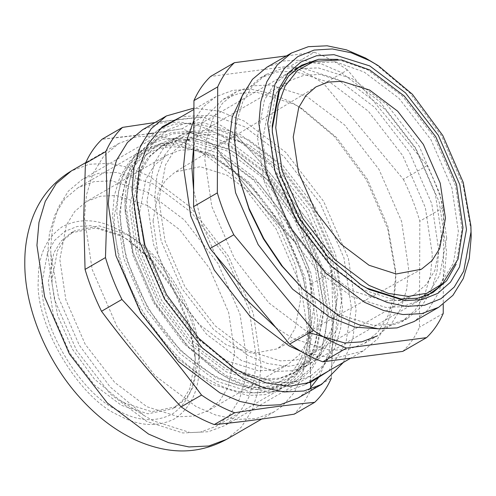 <?xml version="1.0" encoding="UTF-8"?>
<svg xmlns="http://www.w3.org/2000/svg" width="496" height="496" viewBox="0 0 496 496"><rect width="100%" height="100%" fill="white"/><g stroke="black" fill="none" stroke-linecap="round" stroke-linejoin="round"><path stroke-width="0.37" stroke-dasharray="2.48 1.86" d="M323.758 83.706L347.522 69.961L427.137 165.565L403.372 179.31L323.758 83.706C312.716 76.074 301.667 70.178 290.613 66.018L210.626 76.434M403.372 179.31C410.161 193.099 415.648 207.055 419.827 221.185L443.591 207.44L443.257 304.308M402.771 351.391C409.634 344.894 415.195 336.834 419.455 327.205L419.827 221.185M309.355 332.711L306.286 331.13L268.82 302.882L234.372 258.348L211.823 206.497L204.823 159.532L206.671 138.731L212.418 119.524L222.326 103.447L236.115 91.878L252.309 85.833L270.308 84.965L307.105 96.689L344.577 124.936L379.025 169.477L401.568 221.321L408.574 268.286L406.726 289.094L400.979 308.295L391.071 324.372L377.276 335.941L364.318 343.443L348.124 349.488L330.125 350.356L293.328 338.625L275.857 327.565M193.781 145.812L203.992 118.333L223.15 99.374L239.345 93.329L257.343 92.467L294.147 104.191L302.752 109.207L336.827 137.801L367.356 179.192L387.822 226.17L395.492 269.545L395.61 275.782L393.762 296.589L388.015 315.797L378.107 331.867L364.318 343.443M215.289 254.832L201.289 221.842L193.626 190.222M471.076 230.33L463.084 185.132L441.756 136.177L409.944 93.037L374.43 63.24M328.408 314.402L321.42 267.542L298.921 215.81L264.554 171.368L227.168 143.189L208.661 135.265L189.72 131.428L171.473 132.562L155.167 139.078L141.899 150.734L132.395 166.65L125.11 205.89L125.228 212.121L132.878 255.397L153.295 302.269L183.756 343.573L217.756 372.105L226.35 377.109L244.85 385.026L263.791 388.864L282.038 387.729L298.344 381.213L311.612 369.563L321.117 353.648L328.408 314.402M124.911 200.979L126.833 179.298L132.829 159.284L143.152 142.532L157.523 130.473L174.4 124.174L193.155 123.268L212.561 127.342L231.502 135.489L270.556 164.926L306.454 211.339L329.945 265.372L337.243 314.315L335.321 335.997L329.325 356.01L319.009 372.763L304.631 384.822L287.754 391.121L268.999 392.026L249.593 387.953L230.652 379.806L221.681 374.579L186.167 344.782L154.355 301.642L133.027 252.687L125.035 207.483L124.911 200.979M134.044 208.258L140.566 251.999L161.566 300.278L193.638 341.756L228.538 368.057L262.806 378.981L279.564 378.175L294.649 372.539L307.489 361.764L316.715 346.797L323.789 309.535L323.677 303.726L316.541 263.326L297.482 219.585L269.049 181.034L237.317 154.405L229.301 149.736L195.027 138.818L178.269 139.624L163.19 145.254L150.344 156.029L141.118 170.996L134.044 208.258M323.888 311.99L316.925 349.488L307.842 364.696L295.163 375.832L279.583 382.063L262.148 383.148L226.368 371.907L190.644 344.98L157.796 302.517L136.301 253.084L129.623 208.301L136.586 170.804L145.669 155.595L158.348 144.46L173.935 138.235L191.369 137.15L227.149 148.385L235.358 153.165L267.846 180.432L296.949 219.895L316.467 264.684L323.776 306.038L323.888 311.99M337.671 59.365L367.573 69.756L402.473 96.063L434.546 137.541L455.545 185.82L462.067 229.561L456.103 264.126M359.767 284.022L327.062 256.785L298.629 218.234L279.57 174.487L272.391 132.947M286.446 55.905L314.377 52.266L290.613 66.018M443.226 313.46L419.455 327.205M193.868 120.268L203.509 106.64L216.076 96.608L232.953 90.309L251.708 89.404L271.114 93.477L290.055 101.624L299.026 106.851L334.54 136.648L366.352 179.788L387.686 228.743L395.672 273.947L395.796 280.451L393.874 302.132L387.878 322.146L377.555 338.898L363.184 350.957L333.92 358.447L301.704 351.763M239.952 181.021L235.073 142.042L236.914 121.235L242.668 102.027L252.576 85.957L266.364 74.381L282.559 68.336L300.557 67.468L337.354 79.199L374.827 107.44L409.274 151.981L431.818 203.825L438.824 250.79L436.976 271.597L431.222 290.805L421.321 306.875L407.526 318.451L391.332 324.496L373.339 325.357L336.536 313.633L301.921 288.164M266.836 67.251L283.712 60.946L302.467 60.047L321.873 64.114L340.814 72.267L379.868 101.699L415.766 148.112L439.258 202.145L446.555 251.094L444.633 272.775L438.638 292.789L428.321 309.535L413.943 321.594M443.591 207.44C439.413 193.31 433.932 179.354 427.137 165.565M314.377 52.266C325.432 56.432 336.48 62.329 347.522 69.961M243.716 92.69L259.885 78.132L276.08 72.087L294.072 71.219L330.875 82.944L368.342 111.191L402.789 155.725L425.339 207.576L432.338 254.541L430.497 275.348L424.743 294.55L414.836 310.626L401.047 322.195L380.364 328.953M153.035 220.726L158.106 254.746L174.437 292.293L199.386 324.551L226.523 345.005L252.786 353.462L277.301 348.849L287.562 340.535L294.94 328.836L300.601 299.491L295.529 265.478L279.198 227.931L254.256 195.672L227.118 175.212L200.074 166.687L175.076 172.1L165.354 180.538L158.379 192.113L153.035 220.726M314.235 306.77L308.227 266.47L288.883 221.979L259.321 183.762L227.168 159.526L195.591 149.463L180.153 150.207L166.253 155.397L154.417 165.323L145.917 179.118L139.401 213.454L145.409 253.754L164.759 298.245L194.314 336.462L226.467 360.697L258.044 370.76L273.488 370.016L287.382 364.827L299.218 354.894L307.718 341.105L314.235 306.77M311.68 322.574L304.835 276.65L282.788 225.953L249.104 182.404L212.468 154.783L176.483 143.319L158.887 144.169L143.053 150.077L129.568 161.392L119.883 177.109L114.26 195.889L112.456 216.231L119.3 262.155L141.348 312.852L175.026 356.401L211.668 384.022L247.653 395.486L265.248 394.642L281.083 388.728L294.568 377.413L304.253 361.696L309.876 342.916L311.68 322.574M47.635 253.723L49.439 233.38L55.062 214.601L64.747 198.884L78.238 187.569L94.073 181.654L111.668 180.811L147.653 192.274L184.289 219.895L217.973 263.444L240.014 314.135L246.865 360.065L245.061 380.407L239.438 399.187L229.747 414.904L216.262 426.213L200.427 432.128L182.832 432.977L146.847 421.513L110.211 393.892L76.527 350.343L54.486 299.646L47.635 253.723M317.769 319.3L315.952 339.828L310.273 358.775L300.502 374.635L286.893 386.055L270.915 392.02L253.158 392.875L216.845 381.306L179.874 353.437L145.886 309.492L123.64 258.335L116.734 211.99L118.55 191.462L124.229 172.515L134.001 156.655L147.61 145.235L163.587 139.271L181.344 138.415L217.657 149.984L254.628 177.853L288.616 221.799L310.862 272.955L317.769 319.3M126.238 206.491L133.145 252.836L155.391 303.992L189.379 347.938L226.356 375.807L262.663 387.376L280.42 386.52L296.397 380.556L310.006 369.136L319.784 353.276L325.457 334.329L327.279 313.801L320.366 267.462L298.121 216.299L264.132 172.36L227.162 144.485L190.848 132.916L173.092 133.771L157.114 139.736L143.505 151.156L133.734 167.016L128.055 185.963L126.238 206.491M321.631 310.787L314.557 348.043L305.331 363.016L292.485 373.792L277.407 379.421L260.648 380.227L226.374 369.309L191.481 343.003L159.402 301.531L138.403 253.245L131.886 209.51L138.961 172.248L148.186 157.282L161.026 146.506L176.111 140.87L192.87 140.064L227.137 150.982L262.031 177.289L294.109 218.767L315.109 267.046L321.631 310.787M147.008 200.762L153.531 244.497L174.524 292.783L206.603 334.261L241.502 360.561L275.77 371.479L292.528 370.673L307.613 365.044L316.119 358.775L331.787 333.895L336.753 302.039L330.231 258.298L309.237 210.019L277.159 168.541L242.265 142.24L213.683 132.054L185.826 133.505L176.148 137.758L163.308 148.533L154.082 163.5L147.008 200.762M342.042 297.65L337.137 329.102L321.668 353.673L305.982 363.283L287.376 366.47L267.511 363.487L247.988 355.44L213.528 329.468L181.858 288.511L161.126 240.839L154.684 197.65L156.972 175.59L164.139 155.806L176.39 140.449L193.018 131.242L220.522 129.809L248.738 139.866L283.197 165.838L314.867 206.789L335.6 254.467L342.042 297.65M446.716 238.185L439.661 275.361L430.454 290.29L417.644 301.041L402.597 306.658L385.882 307.464L351.689 296.571L316.876 270.326L284.878 228.954L263.928 180.786L257.424 137.15L264.48 99.981L273.68 85.045L286.496 74.295L301.543 68.677L318.258 67.871L352.451 78.765L387.264 105.009L419.263 146.382L440.212 194.556L446.716 238.185M296.689 68.436L284.499 79.323L275.776 94.097L269.092 130.405L275.596 174.034L296.54 222.202L328.544 263.581L363.357 289.825L396.62 300.626L412.963 300.154L427.8 295.126M437.801 288.04L453.431 263.215L458.385 231.44L451.881 187.804L430.931 139.636L398.927 98.258L364.12 72.019L335.606 61.864L307.818 63.308M441.521 235.414L434.849 270.543L426.151 284.661L414.042 294.816L399.826 300.13L384.022 300.886L351.707 290.594L318.81 265.794L288.567 226.684L268.764 181.164L262.62 139.922L269.291 104.792L277.983 90.681L290.098 80.519L304.315 75.206L320.118 74.45L352.427 84.742L385.33 109.548L415.574 148.651L435.37 194.178L441.521 235.414M337.813 295.399L331.663 254.157L311.866 208.636L281.623 169.527L248.719 144.727L216.411 134.428L200.607 135.191L186.391 140.498L174.282 150.66L165.583 164.777L158.912 199.907L165.063 241.143L184.859 286.669L215.103 325.773L248.006 350.573L280.314 360.871L296.118 360.108L310.335 354.801L322.443 344.639L331.142 330.528L337.813 295.399M234.664 352.792L228.656 312.492L209.312 268.001L179.75 229.784L147.597 205.549L116.021 195.486L100.576 196.23L86.682 201.419L74.846 211.346L66.346 225.141L59.83 259.476L65.838 299.776L85.188 344.267L114.743 382.484L146.897 406.72L178.473 416.783L193.917 416.039L207.812 410.849L219.647 400.917L228.148 387.128L234.664 352.792M136.939 197.792L138.806 176.799L144.609 157.424L154.597 141.211L168.516 129.537L184.853 123.436L203.007 122.562L240.132 134.391L277.934 162.886L312.691 207.818L335.432 260.127L342.5 307.508L340.64 328.501L334.837 347.876L324.843 364.089L310.93 375.763L294.587 381.864L276.433 382.738L239.308 370.909L230.621 365.85L196.242 337.001L165.447 295.238L144.795 247.851L137.063 204.085L136.939 197.792M153.927 184.252L116.802 172.422L98.642 173.296L82.305 179.397L68.392 191.072L58.398 207.285L52.595 226.66L50.735 247.653L50.859 253.946L58.59 297.712L79.236 345.098L110.038 386.861L144.417 415.71L153.103 420.769L190.228 432.599L208.382 431.725L224.719 425.624L238.638 413.949L248.626 397.736L254.429 378.361L256.289 357.368L249.228 309.988L226.48 257.678L191.729 212.747L153.927 184.252M125.135 403.223L118.928 399.609L94.37 379.006L72.373 349.178L57.623 315.326L52.099 284.065L52.012 279.57L57.486 250.74L64.623 239.153L74.561 230.814L99.2 225.835L125.724 234.286C162.056 249.897 202.269 317.899 198.84 357.938L193.366 386.775L186.229 398.356L176.291 406.695L151.652 411.674L125.135 403.223M42.154 281.759L47.641 252.191L54.802 240.207L64.796 231.427L77.085 226.517L90.83 225.661L119.034 234.521L125.507 238.291L151.119 259.78L174.065 290.898L189.453 326.207L195.213 358.813L195.306 363.5C195.486 386.13 187.941 402.907 172.658 413.831C156.042 422.505 137.962 421.47 118.42 410.738C80.519 394.456 38.576 323.522 42.154 281.759M195.17 360.065L195.083 355.564L189.559 324.31L174.809 290.458L152.811 260.629L128.253 240.021L122.047 236.406L95.53 227.962L70.891 232.94L60.952 241.279L53.816 252.861L48.341 281.697L53.388 315.537L69.632 352.904L94.457 384.995L121.458 405.35L147.975 413.8L172.614 408.816L182.553 400.477L189.695 388.895L195.17 360.065M328.792 370.847L345.917 342.885L351.335 307.421L343.964 257.957L320.218 203.348L283.935 156.445L244.472 126.691L212.728 115.277L181.685 116.498M343.412 362.39L353.028 337.776L356.078 309.95L348.378 258.298L323.584 201.277L285.702 152.297L244.491 121.235L219.362 111.11L193.911 108.122M297.898 398.102L308.94 389.769M319.647 376.135L329.263 351.521L332.314 323.696L324.613 272.044L299.82 215.028L261.938 166.042L220.726 134.98L200.731 126.381L180.253 122.084L160.462 123.039L142.65 129.685M331.359 378.163L333.064 324.266L331.359 378.163L310.942 389.968L309.603 337.838L310.521 381.412M84.469 217.837L92.169 269.489L116.969 326.511L154.851 375.491L196.056 406.559L216.051 415.158L236.53 419.455L256.32 418.5L274.133 411.847L282.596 405.858L294.134 392.671L302.293 376.16L308.549 337.441L300.849 285.795L276.049 228.774L238.167 179.788L196.962 148.726L176.967 140.126L156.488 135.83L136.698 136.784L118.885 143.431L103.72 156.159L92.826 173.836L86.496 194.959L84.469 217.837M310.831 387.866L310.942 389.968L303.416 403.465L294.258 414.148M122.531 127.385C151.206 122.748 177.866 119.276 202.511 116.969C213.565 121.129 224.614 127.032 235.656 134.658C264.213 165.36 290.749 197.228 315.27 230.268L294.86 242.073C266.302 211.37 239.76 179.502 215.245 146.469L235.656 134.658C262.954 163.835 289.497 195.703 315.27 230.268C322.065 244.051 327.552 258.013 331.725 272.137L333.064 324.266M309.603 337.838L311.314 283.948C307.136 269.818 301.649 255.862 294.86 242.073C265.025 209.858 238.483 177.99 215.245 146.469C204.203 138.837 193.155 132.94 182.1 128.774C153.419 133.418 126.759 136.89 102.114 139.196L147.176 133.988M155.081 122.5L202.511 116.969L182.1 128.774L153.388 133.126M311.314 283.948L331.725 272.137M119.443 213.441L126.164 258.528L147.814 308.307L180.885 351.069L216.857 378.188L252.886 389.503L270.444 388.411L286.136 382.137L298.902 370.927L308.047 355.613L315.059 317.849L308.338 272.763L286.688 222.983L253.617 180.222L217.645 153.103L181.61 141.788L164.058 142.879L148.366 149.153L135.6 160.363L126.455 175.677L119.443 213.441M114.254 216.436L121.266 178.678L130.417 163.364L143.183 152.148L158.869 145.88L176.427 144.789L212.455 156.104L248.434 183.222L281.505 225.984L303.149 275.757L309.876 320.85C311.029 382.013 263.475 410.843 210.974 380.81C158.956 354.144 112.722 275.571 114.254 216.436M226.598 439.344L241.397 427.05L252.166 410.043L258.869 388.449L261.014 364.938L253.313 313.286L228.52 256.265L190.638 207.285L149.426 176.216L129.431 167.617L108.953 163.327L89.162 164.275L71.356 170.928M199.144 365.552C199.336 389.31 191.413 406.931 175.361 418.407C157.914 427.515 138.93 426.43 118.408 415.158C78.604 398.059 34.559 323.566 38.316 279.707C38.118 255.942 46.047 238.328 62.093 226.852C79.546 217.744 98.53 218.829 119.052 230.101C158.85 247.2 202.901 321.693 199.144 365.552M223.15 99.374L236.115 91.878M358.794 283.414L360.753 284.648M272.434 134.094L272.335 131.781M216.076 96.608L193.911 109.43M159.29 129.456L157.523 130.473M302.752 109.207L299.026 106.851M395.492 269.545L395.672 273.947M432.921 292.566L294.649 372.539M163.19 145.254L301.463 65.28M363.184 350.957L350.715 358.168M306.398 383.799L304.631 384.822M235.358 153.165L237.317 154.405M323.776 306.038L323.677 303.726M125.228 212.121L125.035 207.483M217.756 372.105L221.681 374.579M407.526 318.451L401.047 322.195M266.364 74.381L259.885 78.132M421.439 269.229L277.301 348.849M315.964 86.868L175.076 172.1M143.053 150.077L78.238 187.569M280.544 381.058C273.067 385.361 264.597 387.494 255.142 387.457C232.835 386.954 209.969 376.216 186.552 355.241C147.591 321.315 119.071 257.821 120.602 214.954C120.621 198.915 123.733 184.996 129.933 173.191C134.695 164.418 140.976 157.765 148.769 153.233C156.184 148.967 164.579 146.835 173.947 146.835C198.791 147.25 224.223 161.15 246.152 182.212C283.582 216.709 310.099 277.785 308.717 319.337C308.692 335.253 305.629 349.085 299.522 360.84C294.742 369.737 288.418 376.483 280.544 381.058M286.893 386.055L296.397 380.556M292.485 373.792L307.613 365.044M321.668 353.673L316.119 358.775M417.644 301.041L428.048 295.021M286.496 74.295L296.899 68.274M193.018 131.242L185.826 133.505M161.026 146.506L176.148 137.758M147.61 145.235L157.114 139.736M281.083 388.728L216.262 426.213M290.098 80.519L186.391 140.498M414.042 294.816L310.335 354.801M166.253 155.397L86.682 201.419M287.382 364.827L207.812 410.849M168.516 129.537L82.305 179.397M310.93 375.763L224.719 425.624M50.859 253.946L52.099 284.065M144.417 415.71L118.928 399.609M125.507 238.291L128.253 240.021M195.213 358.813L195.083 355.564M274.133 411.847L261.702 419.039M70.891 232.94L74.561 230.814M176.291 406.695L172.614 408.816M118.885 143.431L85.783 162.576M230.621 365.85L234.546 368.323M137.063 204.085L136.871 199.454"/><path stroke-width="0.74" d="M193.57 206.64L217.335 192.894L217.707 86.868L193.942 100.614L193.57 206.64C197.749 220.763 203.23 234.726 210.025 248.508L289.639 344.112C300.681 351.745 311.73 357.647 322.784 361.807L402.771 351.391L426.535 337.64L346.549 348.062L322.784 361.807M193.942 100.614C198.202 90.991 203.763 82.931 210.626 76.434L234.391 62.688L286.446 55.905M377.276 335.941L361.826 341.837L344.683 342.978L309.355 332.711M275.857 327.565L243.176 296.608L215.289 254.832M193.626 190.222L191.859 167.034L193.781 145.812M267.704 123.417L274.995 84.171L284.499 68.256L297.767 56.606L314.073 50.09L332.32 48.955L351.261 52.793L369.762 60.71L378.355 65.714L412.356 94.246L442.816 135.551L463.233 182.416L470.884 225.699L471.002 231.93L463.717 271.169L454.212 287.085L440.944 298.741L424.638 305.257L406.391 306.392L387.45 302.554L368.943 294.63L331.557 266.445L297.191 222.01L274.691 170.277L267.704 123.417M378.355 65.714L365.459 58.013L346.512 49.867L327.106 45.793L308.357 46.692L291.481 52.998L277.103 65.057L266.786 81.809L260.791 101.823L258.869 123.504L266.166 172.447L289.658 226.48L325.556 272.893L364.61 302.331L383.551 310.477L402.957 314.545L421.712 313.646L438.588 307.346L452.96 295.287L463.283 278.535L469.278 258.521L471.2 236.84L470.884 225.699M456.103 264.126L446.642 280.736L432.921 292.566L417.843 298.195L401.084 299.001L366.811 288.083L359.767 284.022M272.391 132.947L272.323 128.284L279.397 91.022L288.622 76.055L301.463 65.28L318.593 59.278L337.671 59.365M272.223 125.829L272.335 131.781L279.645 173.135L299.162 217.924L328.265 257.387L360.753 284.648L368.962 289.435L404.742 300.669L422.177 299.584L437.763 293.359L450.442 282.224L459.519 267.015L466.488 229.518L459.811 184.735L438.315 135.303L405.468 92.839L369.743 65.912L333.963 54.672L316.529 55.757L300.948 61.981L288.269 73.123L279.186 88.325L272.223 125.829M443.257 304.308L443.226 313.46C438.96 323.082 433.399 331.148 426.535 337.64M289.639 344.112L313.404 330.367L233.79 234.763L210.025 248.508M301.704 351.763L289.205 345.941L250.151 316.504L214.26 270.091L190.762 216.058L183.464 167.115L185.975 142.457L193.868 120.268M346.549 348.062C335.494 343.895 324.446 337.999 313.404 330.367M438.588 307.346L413.943 321.594L397.067 327.899L378.312 328.798L358.906 324.731L339.965 316.584L303.893 290.036L282.577 266.482L263.767 238.595L249.035 208.432L239.314 178.386L234.224 137.758L236.146 116.076L242.141 96.063L252.464 79.31L266.836 67.251L291.481 52.998M234.391 62.688C227.528 69.186 221.966 77.246 217.707 86.868M233.79 234.763C227.001 220.974 221.514 207.018 217.335 192.894M303.893 290.036L281.468 265.558L263.419 238.799L249.283 209.858L239.314 178.386M380.364 328.953L355.161 327.168L330.057 317.384L292.584 289.137L258.137 244.602L235.594 192.752L228.588 145.787L232.227 117.081L243.716 92.69M293.229 137.039L298.462 172.131L315.313 210.874L341.05 244.156L369.049 265.261L396.143 273.984L421.439 269.229L432.022 260.648L439.636 248.577L445.476 218.302L440.243 183.21L423.398 144.466L397.662 111.185L369.663 90.08L341.756 81.288L328.154 82.082L315.964 86.868L305.933 95.573L298.747 107.52L293.229 137.039M275.745 127.708L282.174 170.86L302.895 218.5L334.546 259.427L368.981 285.38L388.492 293.427L408.344 296.41L426.938 293.223L442.606 283.619L458.068 259.067L462.966 227.639L456.531 184.481L435.81 136.84L404.159 95.914L369.731 69.961L341.533 59.917L314.049 61.343L297.433 70.544L285.194 85.889L278.027 105.66L275.745 127.708M427.8 295.126L437.801 288.04L442.606 283.619M296.689 68.436L307.818 63.308L314.049 61.343M181.685 116.498L162.223 126.84L147.851 144.454L139.426 167.313L136.747 192.882L136.871 199.454L144.944 245.136L166.501 294.612L198.654 338.21L234.546 368.323L243.61 373.606L266.265 382.912L289.292 386.241L310.794 382.304L328.792 370.847M193.911 108.122L166.42 115.94L151.249 128.669L140.356 146.345L134.032 167.468L132.004 190.346L139.705 241.998L164.498 299.02L202.38 348L243.592 379.068L263.587 387.667L284.065 391.958L303.856 391.009L321.662 384.357L343.412 362.39M166.42 115.94L142.65 129.685L127.484 142.414L116.591 160.09L110.267 181.214L108.233 204.092L115.934 255.744L140.734 312.765L178.616 361.745L219.827 392.813L239.816 401.413L260.295 405.709L280.091 404.755L297.898 398.102L321.662 384.357M308.94 389.769L319.647 376.135M107.179 203.701L105.468 257.591L107.179 203.701L105.84 151.571C110.1 141.943 115.661 133.883 122.531 127.385L102.114 139.196C95.251 145.694 89.689 153.754 85.43 163.376L83.719 217.267L85.058 269.402C89.237 283.526 94.717 297.482 101.513 311.271C126.034 344.305 152.57 376.179 181.127 406.875C192.169 414.507 203.217 420.403 214.272 424.57C238.917 422.263 265.577 418.791 294.258 414.148C264.294 418.965 237.634 422.437 214.272 424.57L234.689 412.759C223.634 408.599 212.586 402.702 201.543 395.07C177.022 362.037 150.48 330.169 121.929 299.466C115.134 285.677 109.647 271.721 105.468 257.591L85.058 269.402L83.719 217.267M121.929 299.466C151.764 331.681 178.3 363.549 201.543 395.07L181.127 406.875C153.828 377.704 127.292 345.836 101.513 311.271L121.929 299.466M234.689 412.759C262.105 408.282 288.765 404.81 314.669 402.343C290.024 404.649 263.364 408.121 234.689 412.759M331.359 378.163C327.1 387.785 321.532 395.845 314.669 402.343L294.258 414.148M310.521 381.412L310.831 387.866M105.84 151.571L85.43 163.376M147.176 133.988L153.388 133.126M155.081 122.5L122.531 127.385M226.598 439.344C205.412 450.845 182.999 453.797 159.365 448.198C148.155 445.538 137.491 441.44 127.373 435.903C110.484 426.74 94.761 414.092 80.197 397.978C46.029 360.462 24.205 306.602 24.8 262.062C24.738 247.485 27.094 233.343 31.862 219.641C39.308 198.629 52.471 182.392 71.356 170.928L56.184 183.65L45.291 201.333L38.967 222.45L36.94 245.334L44.64 296.986L69.434 354.001L107.316 402.988L148.527 434.05L168.522 442.649L189.001 446.946L208.791 445.991L226.598 439.344L261.702 419.039M193.911 109.43L159.29 129.456M350.715 358.168L306.398 383.799M428.048 295.021L429.313 294.295M296.899 68.274L298.164 67.549M85.783 162.576L71.356 170.928"/></g></svg>
